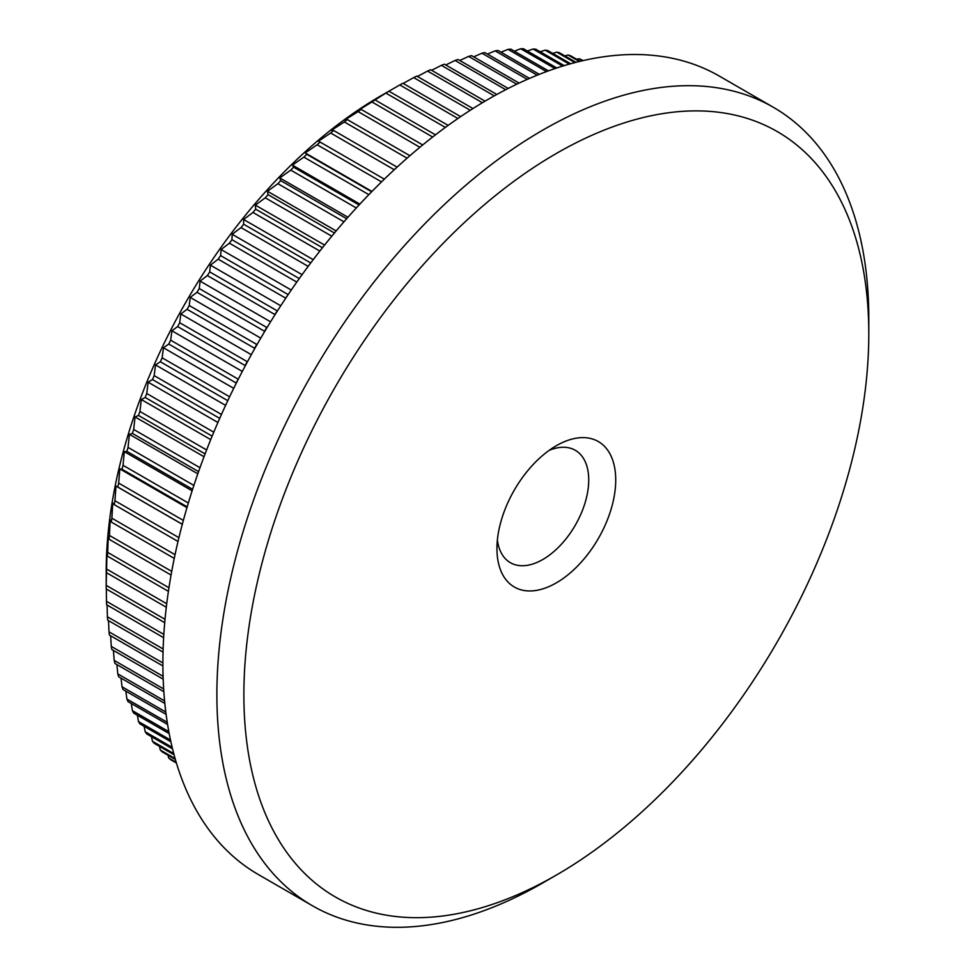 <?xml version="1.0" encoding="UTF-8"?>
<svg xmlns="http://www.w3.org/2000/svg" width="975" height="975" viewBox="0 0 975 975"><rect width="100%" height="100%" fill="white"/><g stroke="black" fill="none" stroke-linecap="round" stroke-linejoin="round"><path stroke-width="1.46" d="M556.335 445.709L556.335 445.709A83.984 48.494 -60 0 1 615.725 480.005A83.984 48.494 -60 0 1 556.335 582.867A83.984 48.494 -60 0 1 496.945 548.572A83.984 48.494 -60 0 1 556.335 445.709L556.335 445.709M497.384 540.028A64.898 37.464 120 0 0 510.388 562.697A64.898 37.464 120 0 0 542.843 559.479A64.898 37.464 120 0 0 585.232 502.296A64.898 37.464 120 0 0 575.287 450.292A64.898 37.464 120 0 0 549.157 450.365M165.019 619.32L106.202 585.366A407.538 235.292 120 0 0 106.202 587.145L106.202 571.557A388.44 224.274 -60 0 1 380.872 95.818L399.799 84.947A407.538 235.292 120 0 1 402.87 83.265L460.651 116.622M176.219 762.34L168.736 758.026A407.538 235.292 120 0 0 170.662 759.683L176.414 762.998M168.736 758.026L167.968 755.235M175.11 758.574L160.339 750.043A407.538 235.292 120 0 0 162.142 751.871L175.378 759.513M160.339 750.043L159.413 746.314M173.745 753.565L152.49 741.293A407.538 235.292 120 0 0 154.172 743.291L174.062 754.772M152.49 741.293L151.442 736.661M172.173 747.362L145.202 731.786A407.538 235.292 120 0 0 146.762 733.956L172.538 748.837M145.202 731.786L144.093 726.29M170.515 740.049L138.499 721.561A407.538 235.292 120 0 0 139.925 723.889L170.881 741.756M138.499 721.561L137.365 715.236M168.846 731.677L132.393 710.629A407.538 235.292 120 0 0 133.685 713.103L169.211 733.614M132.393 710.629L131.272 703.499M167.249 722.329L126.896 699.026A407.538 235.292 120 0 0 128.054 701.647L167.59 724.474M126.896 699.026L125.824 691.129M165.799 712.043L122.033 686.778A407.538 235.292 120 0 0 123.045 689.532L166.103 714.395M122.033 686.778L121.022 678.149M164.592 700.915L117.792 673.896A407.538 235.292 120 0 0 118.67 676.796L164.836 703.438M117.792 673.896L116.89 664.572M163.666 688.984L114.209 660.428A407.538 235.292 120 0 0 114.94 663.451L163.837 691.677M114.209 660.428L113.417 650.447M163.081 676.309L111.272 646.401A407.538 235.292 120 0 0 111.869 649.545L163.178 679.173M111.272 646.401L110.626 635.785M162.886 662.963L109.005 631.849A407.538 235.292 120 0 0 109.444 635.103L162.898 665.962M109.005 631.849L108.518 620.636M163.13 648.972L107.396 616.797A407.538 235.292 120 0 0 107.701 620.161L163.032 652.117M107.396 616.797L107.079 605.024M163.824 634.408L106.47 601.295A407.538 235.292 120 0 0 106.616 604.756L163.629 637.674M106.47 601.295L106.324 588.985M106.202 587.145A407.538 235.292 120 0 0 106.202 588.924L164.714 622.696M106.202 585.366L106.47 572.691A407.538 235.292 120 0 1 106.616 569.059L106.933 552.508L107.396 556.103A407.538 235.292 120 0 1 107.701 552.398L108.237 536.274L109.005 539.212A407.538 235.292 120 0 1 109.444 535.433L110.175 519.76L111.272 522.027A407.538 235.292 120 0 1 111.869 518.2L112.771 503.003L114.209 504.611A407.538 235.292 120 0 1 114.94 500.748L115.988 486.038L117.792 487.013A407.538 235.292 120 0 1 118.67 483.1L119.84 468.902L122.033 469.243A407.538 235.292 120 0 1 123.045 465.307L124.312 451.657L126.896 451.364A407.538 235.292 120 0 1 128.054 447.403L129.395 434.314L132.393 433.412A407.538 235.292 120 0 1 133.685 429.451L135.062 416.934L138.499 415.435A407.538 235.292 120 0 1 139.925 411.474L141.326 399.543L145.202 397.471A407.538 235.292 120 0 1 146.762 393.51L148.151 382.2L152.49 379.567A407.538 235.292 120 0 1 154.172 375.619L155.537 364.93L160.339 361.749A407.538 235.292 120 0 1 162.142 357.825L163.459 347.77L168.736 344.065A407.538 235.292 120 0 1 170.662 340.19L171.892 330.781L177.657 326.576A407.538 235.292 120 0 1 179.692 322.737L180.826 313.974L187.078 309.294A407.538 235.292 120 0 1 189.235 305.516L190.235 297.412L196.999 292.281A407.538 235.292 120 0 1 199.253 288.551L200.094 281.129L207.37 275.559A407.538 235.292 120 0 1 209.723 271.915L210.393 265.151L218.181 259.179A407.538 235.292 120 0 1 220.63 255.608L221.093 249.527L229.405 243.177A407.538 235.292 120 0 1 231.94 239.704L232.172 234.293L241.02 227.589A407.538 235.292 120 0 1 243.628 224.213L243.616 219.485L252.976 212.452A407.538 235.292 120 0 1 255.669 209.174L255.389 205.128L265.273 197.815A407.538 235.292 120 0 1 268.04 194.647L267.467 191.258L277.875 183.678A407.538 235.292 120 0 1 280.69 180.631L279.813 177.925L290.745 170.113A407.538 235.292 120 0 1 293.621 167.188L292.415 165.128L303.859 157.121A407.538 235.292 120 0 1 306.784 154.33L305.224 152.929L317.18 144.751A407.538 235.292 120 0 1 320.153 142.094L318.216 141.338L330.683 133.014A407.538 235.292 120 0 1 333.694 130.516L331.366 130.394L344.333 121.96A407.538 235.292 120 0 1 347.368 119.608L344.65 120.108L358.105 111.601A407.538 235.292 120 0 1 361.164 109.419L358.02 110.516L371.962 101.973A407.538 235.292 120 0 1 375.034 99.938L385.868 93.076A407.538 235.292 120 0 1 388.94 91.211L380.872 95.818M542.843 882.875A460.98 266.151 -60 0 1 542.843 882.887L556.335 875.087A441.894 255.121 120 0 0 868.798 333.889A441.894 255.121 120 0 0 556.335 153.477A441.894 255.121 120 0 0 243.872 694.688A441.894 255.121 120 0 0 556.335 875.087L542.843 882.887A460.98 266.151 -60 0 1 312.353 905.714A460.98 266.151 -60 0 1 241.69 536.323A460.98 266.151 -60 0 1 542.843 130.102A460.98 266.151 -60 0 1 773.321 107.274A460.98 266.151 -60 0 1 868.798 318.301A460.98 266.151 -60 0 1 868.725 326.223M312.353 905.714L258.363 874.538A460.98 266.151 -60 0 1 187.7 505.148A460.98 266.151 -60 0 1 488.853 98.938A460.98 266.151 -60 0 1 719.343 76.099L773.321 107.274M445.343 127.42L385.868 93.076M448.134 125.385L388.94 91.211M435.472 134.83L375.034 99.938M432.656 137.012L371.962 101.973M422.711 144.946L361.164 109.419M419.884 147.274L358.105 111.601M409.902 155.72L347.368 119.608M407.075 158.182L344.333 121.96M397.093 167.127L333.694 130.516M394.266 169.735L330.683 133.014M384.333 179.156L320.153 142.094M381.518 181.886L317.18 144.751M371.646 191.783L306.784 154.33M368.855 194.647L303.859 157.121M359.068 204.982L293.621 167.188M356.314 207.967L290.745 170.113M346.661 218.717L280.69 180.631M343.943 221.825L277.875 183.678M334.449 232.988L268.04 194.647M331.78 236.206L265.273 197.815M322.457 247.735L255.669 209.174M319.837 251.062L252.976 212.452M310.72 262.945L243.628 224.213M308.173 266.37L241.02 227.589M299.276 278.582L231.94 239.704M296.79 282.092L229.405 243.177M288.161 294.596L220.63 255.608M285.736 298.204L285.675 298.143A407.538 235.292 -60 0 1 288.113 294.572M285.675 298.143L218.181 259.179M277.4 310.952L209.723 271.915M275.023 314.681L274.865 314.523A407.538 235.292 -60 0 1 277.205 310.879M274.865 314.523L207.37 275.559M267.016 327.624L199.253 288.551M264.712 331.439L264.481 331.244A407.538 235.292 -60 0 1 266.736 327.515M264.481 331.244L196.999 292.281M257.022 344.577L189.235 305.516M254.804 348.465L254.572 348.258A407.538 235.292 -60 0 1 256.717 344.48M254.572 348.258L187.078 309.294M247.443 361.786L179.692 322.737M245.347 365.698L245.139 365.54A407.538 235.292 -60 0 1 247.175 361.701M245.139 365.54L177.657 326.576M238.302 379.202L170.662 340.19M236.328 383.114L236.218 383.029A407.538 235.292 -60 0 1 238.144 379.153M236.218 383.029L168.736 344.065M229.625 396.788L162.142 357.825M227.772 400.688L160.339 361.749M221.447 414.46L154.172 375.619M219.704 418.372L152.49 379.567M213.769 432.205L146.762 393.51M212.148 436.13L145.202 397.471M206.615 449.975L139.925 411.474M205.103 453.899L138.499 415.435M199.985 467.72L133.685 429.451M198.583 471.632L132.393 433.412M193.891 485.416L128.054 447.403M192.611 489.304L126.896 451.364M188.346 503.003L123.045 465.307M187.188 506.866L122.033 469.243M183.349 520.431L118.67 483.1M182.325 524.258L117.792 487.013M178.925 537.676L114.94 500.748M178.011 541.454L114.209 504.611M175.037 554.678L111.869 518.2M174.257 558.395L111.272 522.027M171.722 571.387L109.444 535.433M171.064 575.031L109.005 539.212M168.955 587.767L107.701 552.398M168.407 591.337L107.396 556.103M166.725 603.757L106.616 569.059M166.298 607.242L106.47 572.691M583.05 60.608L581.368 59.633A407.538 235.292 120 0 0 579.016 58.707L582.526 60.73M580.162 61.291L570.558 55.746A407.538 235.292 120 0 0 568.108 55.002L579.345 61.486M575.993 62.327L559.333 52.699A407.538 235.292 120 0 0 556.798 52.138L574.909 62.607M570.643 63.753L547.718 50.517A407.538 235.292 120 0 0 545.11 50.152L569.315 64.131M564.208 65.63L535.75 49.201A407.538 235.292 120 0 0 533.069 49.03L562.648 66.105M556.774 67.982L523.453 48.75A407.538 235.292 120 0 0 520.699 48.762L555.007 68.567M548.45 70.87L510.863 49.164A407.538 235.292 120 0 0 508.036 49.384L546.5 71.577M539.333 74.332L497.993 50.456A407.538 235.292 120 0 0 495.117 50.858L537.225 75.172M529.535 78.39L484.88 52.613A407.538 235.292 120 0 0 481.955 53.198L527.28 79.365M519.127 83.082L471.559 55.624A407.538 235.292 120 0 0 468.585 56.404L516.75 84.203M508.194 88.433L458.055 59.487A407.538 235.292 120 0 0 455.045 60.45L505.708 89.7M496.811 94.453L444.405 64.192A407.538 235.292 120 0 0 441.37 65.349L494.24 95.867M485.05 101.156L430.633 69.737A407.538 235.292 120 0 0 427.574 71.065L482.406 102.728M472.972 108.542L416.776 76.099A407.538 235.292 120 0 0 413.705 77.61L470.279 110.273M457.909 118.499L399.799 84.947M403.163 83.423L413.705 77.61M417.41 76.464L427.574 71.065M431.62 70.31L441.37 65.349M445.758 64.984L455.045 60.45M459.798 60.487L468.585 56.404M473.692 56.855L481.955 53.198M487.439 54.088L495.117 50.858M500.979 52.187L508.036 49.384M514.3 51.151L520.699 48.762M527.378 51.017L533.069 49.03M540.174 51.748L545.11 50.152M552.679 53.381L556.798 52.138M564.854 55.892L568.108 55.002M576.688 59.28L579.016 58.707M182.313 524.331L115.988 486.038M186.956 507.658L119.84 468.902M192.136 490.815L124.312 451.657M197.815 473.826L129.395 434.314M204.019 456.739L135.062 416.934M210.722 439.615L141.326 399.543M217.913 422.48L148.151 382.2M225.591 405.368L155.537 364.93M233.732 388.342L163.459 347.77M242.312 371.438L171.892 330.781M251.331 354.681L180.826 313.974M260.752 338.13L190.235 297.412M270.562 321.811L200.094 281.129M280.739 305.772L210.393 265.151M291.257 290.038L221.093 249.527M302.092 274.658L232.172 234.293M313.207 259.655L243.616 219.485M324.577 245.066L255.389 205.128M336.168 230.929L267.467 191.258M347.953 217.254L279.813 177.925M359.897 204.092L292.415 165.128M371.95 191.453L305.224 152.929M868.798 333.889L868.798 318.301"/></g></svg>
